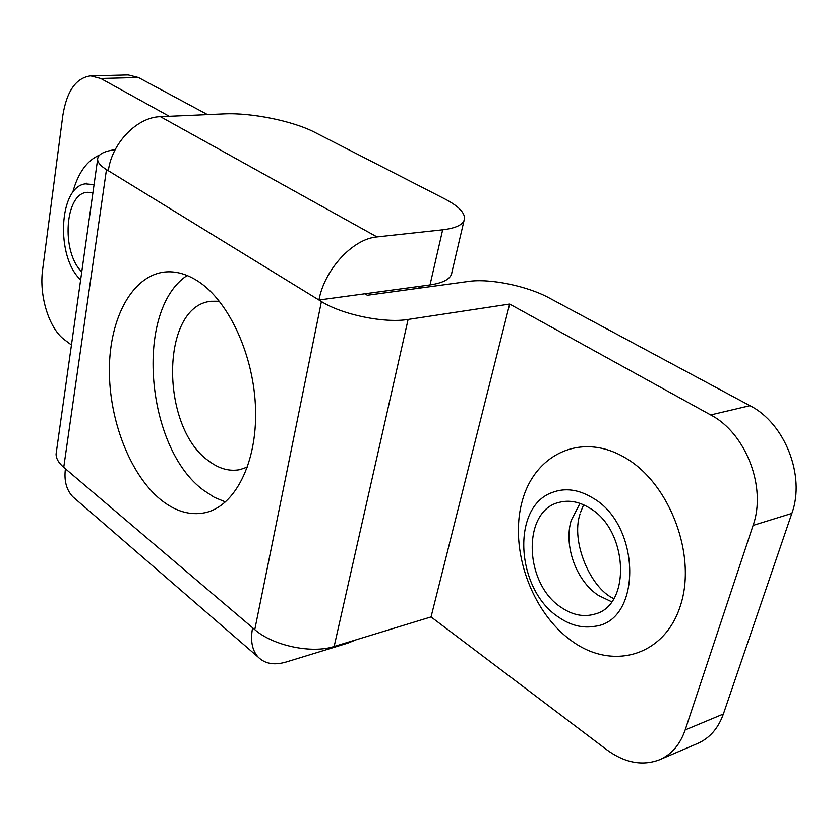<?xml version="1.0" encoding="UTF-8"?>
<svg xmlns="http://www.w3.org/2000/svg" width="838" height="838" viewBox="0 0 838 838"><rect width="100%" height="100%" fill="white"/><g stroke="black" fill="none" stroke-linecap="round" stroke-linejoin="round"><path stroke-width="1.26" d="M558.475 617.082C570.469 625.389 582.599 628.458 594.886 626.3C642.243 620.937 641.196 524.965 592.623 497.887C578.482 489.361 564.98 487.58 552.127 492.524C511.107 506.854 515.726 589.282 558.475 617.082M561.24 607.435C572.647 615.207 583.981 617.386 595.231 613.982C631.569 604.921 627.955 529.773 589.701 508.121C579.383 501.763 569.316 499.825 559.48 502.297C522.043 510.185 523.677 583.405 561.24 607.435M225.527 501.952L214.36 497.343L203.54 490.24C145.55 448.026 134.101 310.217 187.167 275.482M160.508 499.511C175.152 511.358 190.017 515.747 205.121 512.699C234.682 506.382 257.004 463.603 255.569 409.803C254.302 356.066 229.004 301.01 197.799 281.086C186.465 273.848 175.32 270.831 164.363 272.057C132.1 275.901 109.747 318.094 109.38 368.835C108.919 419.608 129.88 474.392 160.508 499.511M749.947 405.676C784.797 423.138 805.695 475.921 791.847 513.411L753.079 525.416C766.843 487.14 745.673 432.974 710.666 414.936L749.947 405.676L549.351 298.024C527.322 285.968 489.832 278.258 468.62 281.411L367.337 295.248L364.844 293.771L318.943 300.004L321.415 301.523C342.009 314.648 384.516 323.447 408.116 319.435L509.651 304.047L431.046 616.925L606.513 749.601C624.698 762.915 642.4 766.299 659.611 759.752C671.584 754.462 680.11 744.532 685.17 729.961L723.372 714.018C718.26 728.327 709.713 738.131 697.719 743.432L659.611 759.752M753.079 525.416L685.17 729.961M509.651 304.047L710.666 414.936M100.759 78.479L90.682 75.849L128.224 74.928L138.417 77.505L100.759 78.479L169.276 116.283M90.682 75.849C76.038 77.85 66.747 91.07 62.819 115.508L42.633 269.553C38.915 295.678 49.013 328.517 64.442 339.704L71.45 344.994M56.45 451.378L56.073 454.06C56.073 458.501 58.629 462.932 63.73 467.342L254.773 629.631C272.842 645.658 311.642 653.933 334.132 646.517L431.046 616.925M115.173 149.667C103.587 151.249 97.732 154.517 97.606 159.482C97.826 162.687 100.79 166.06 106.468 169.601L108.343 170.743C111.747 143.183 137.128 116.995 160.414 116.671L224.092 113.874C251.191 112.502 293.185 121.039 314.826 132.362L444.549 198.795C457.789 205.666 464.462 212.192 464.566 218.351C464.032 224.28 456.741 228.104 442.674 229.811L376.995 236.924C352.934 238.757 324.557 269.375 318.943 300.004L108.343 170.743M791.847 513.411L723.372 714.018M207.552 114.607L138.417 77.505M464.032 220.635L451.933 272.172C451.284 278.583 443.972 282.835 430.009 284.93L364.844 293.771M252.605 627.777C250.227 640.525 252.07 650.298 258.135 657.086C264.902 663.853 274.236 665.498 286.135 662.03L347.676 643.207L347.875 642.317M65.416 468.767C63.918 480.499 66.359 489.811 72.728 496.683L76.101 499.595M356.087 639.813L347.676 643.207M92.882 192.95L87.665 192.321C64.809 192.447 60.807 251.903 81.768 271.826M94.055 184.653L85.392 183.847C58.629 186.874 55.654 257.318 80.647 279.777M247.472 467.017L239.919 469.636C229.444 471.637 219.085 468.767 208.851 461.026C159.754 427.212 160.393 305.242 211.396 301.251L219.399 301.24M420.508 287.979L418.015 286.554M625.337 457.852C669.751 483.484 697.111 555.416 680.372 605.801C664.272 656.583 612.065 670.557 571.82 641.018C531.292 612.159 509.211 549.194 522.011 501.931C534.215 454.364 581.153 431.444 625.337 457.852M611.656 601.768L598.447 595.462C576.167 580.839 563.576 545.758 571.202 520.419L579.99 503.376M72.676 192.614C78.018 172.942 86.984 160.425 99.565 155.072M321.415 301.523L254.773 629.631M106.468 169.601L63.73 467.342M408.116 319.435L334.132 646.517M160.414 116.671L376.995 236.924M430.009 284.93L442.674 229.811M593.377 626.573L594.886 626.3M583.583 504.811L580.42 512.699M97.606 159.482L56.073 454.06M72.728 496.683L258.135 657.086M579.98 514.218C570.688 541.683 590.56 588.349 613.793 598.604M85.392 183.847L86.513 183.218L85.445 183.847M552.127 492.524L550.744 493.121"/></g></svg>
